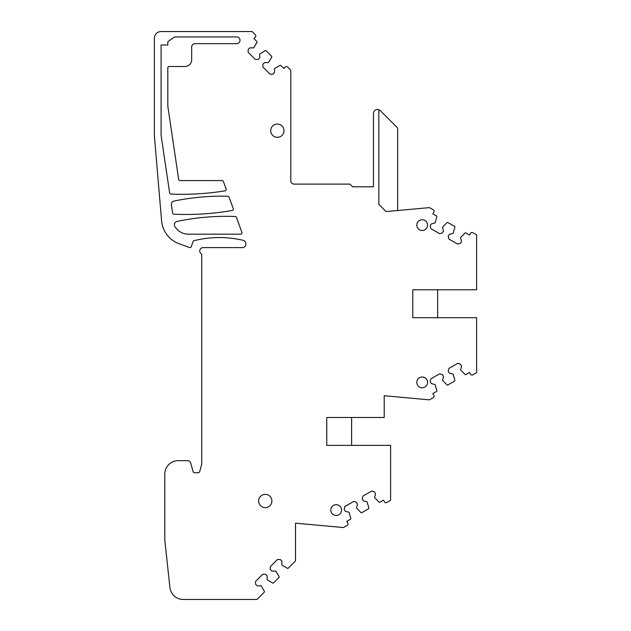 <?xml version="1.0" encoding="UTF-8"?>
<svg xmlns="http://www.w3.org/2000/svg" width="631" height="631" viewBox="0 0 631 631"><rect width="100%" height="100%" fill="white"/><g stroke="black" fill="none" stroke-linecap="round" stroke-linejoin="round"><path stroke-width="0.95" d="M429.435 207.623L433.245 209.815A1.68 1.68 0 0 1 433.86 212.111L432.85 213.862L436.518 215.976A0.67 0.67 0 0 1 436.841 216.693L435.09 222.917L431.304 223.926L430.168 225.89L430.91 228.643L439.641 233.683L442.394 232.949L443.53 230.985L442.512 227.199L447.024 222.577A0.67 0.67 0 0 1 447.805 222.498L454.557 226.395A0.67 0.67 0 0 1 454.88 227.113L453.137 233.328L449.351 234.346L448.215 236.31L448.949 239.062L457.68 244.102L460.433 243.369L461.569 241.405L460.559 237.611L465.063 232.997A0.67 0.67 0 0 1 465.852 232.91L469.519 235.032L470.529 233.281A1.68 1.68 0 0 1 472.824 232.665L476.626 234.866L476.626 289.795L412.784 289.795L412.784 317.685L476.626 317.685L476.626 372.613L472.824 374.814A1.68 1.68 0 0 1 470.529 374.199L469.519 372.448L465.852 374.569A0.67 0.67 0 0 1 465.063 374.483L460.559 369.861L461.569 366.075L460.433 364.111L457.68 363.377L448.949 368.417L448.215 371.17L449.351 373.134L453.137 374.151L454.88 380.367A0.67 0.67 0 0 1 454.557 381.085L447.805 384.981A0.67 0.67 0 0 1 447.024 384.902L442.512 380.28L443.53 376.494L442.394 374.53L439.641 373.789L430.91 378.829L430.168 381.589L431.304 383.553L435.09 384.563L436.841 390.778A0.67 0.67 0 0 1 436.518 391.504L432.85 393.618L433.86 395.369A1.68 1.68 0 0 1 433.245 397.664L429.435 399.857L384.216 395.724L429.175 399.833M429.435 207.615L386.085 211.582L378.845 204.341L378.845 109.739A4.031 4.031 0 0 1 380.351 110.693L397.664 127.998L397.664 210.525M384.216 395.724L384.216 417.485L326.755 417.485L326.755 445.376L390.605 445.376L390.605 500.304L386.795 502.505A1.68 1.68 0 0 1 384.5 501.89L383.49 500.146L379.83 502.26A0.67 0.67 0 0 1 379.042 502.173L374.53 497.559L375.548 493.773L374.412 491.801L371.659 491.068L362.928 496.108L362.186 498.861L363.322 500.825L367.108 501.842L368.859 508.058A0.67 0.67 0 0 1 368.536 508.775L361.784 512.68A0.67 0.67 0 0 1 360.995 512.593L356.491 507.971L357.501 504.185L356.365 502.221L353.612 501.487L344.881 506.527L344.147 509.28L345.283 511.244L349.069 512.262L350.812 518.477A0.67 0.67 0 0 1 350.489 519.195L346.821 521.316L347.831 523.06A1.68 1.68 0 0 1 347.216 525.355L343.414 527.548L295.505 523.17L295.505 560.92L288.217 568.208A0.67 0.67 0 0 1 287.436 568.334L281.883 565.037L281.883 561.117L280.282 559.516L277.427 559.516L270.305 566.646L270.305 569.493L271.906 571.094L275.826 571.094L279.123 576.647A0.67 0.67 0 0 1 278.997 577.428L273.483 582.941A0.67 0.67 0 0 1 272.702 583.068L267.158 579.771L267.158 575.851L265.548 574.249L262.701 574.249L255.571 581.372L255.571 584.227L257.172 585.828L261.092 585.828L264.389 591.381A0.67 0.67 0 0 1 264.263 592.162L256.983 599.45L183.274 599.45A13.44 13.44 0 0 1 169.905 587.453L164.786 539.97L164.786 474.11A13.44 13.44 0 0 1 178.226 460.669L187.533 460.669A3.36 3.36 0 0 1 190.775 463.162L192.952 471.27A2.019 2.019 0 0 0 194.9 472.761L197.85 472.761A2.019 2.019 0 0 0 199.798 471.27L201.754 463.982L201.754 254.388L200.721 253.354A3.36 3.36 0 0 1 203.095 247.62L242.414 247.62A3.36 3.36 0 0 0 245.774 244.26L245.774 243.59A3.36 3.36 0 0 0 243.18 240.316A104.17 104.17 0 0 0 194.032 240.671A1.341 1.341 0 0 0 193.094 241.531L191.256 246.721A1.341 1.341 0 0 1 189.529 247.541L179.172 243.771A26.881 26.881 0 0 1 161.583 220.779L154.374 135.72L154.374 38.27A6.72 6.72 0 0 1 161.094 31.55L252.124 31.55L255.303 34.729A1.68 1.68 0 0 1 255.303 37.103L253.883 38.53L256.872 41.528A0.67 0.67 0 0 1 256.998 42.309L253.701 47.861L249.781 47.861L248.18 49.463L248.18 52.31L255.303 59.44L258.158 59.44L259.759 57.839L259.759 53.919L265.312 50.622A0.67 0.67 0 0 1 266.093 50.748L271.606 56.262A0.67 0.67 0 0 1 271.732 57.035L268.435 62.587L264.515 62.587L262.906 64.196L262.906 67.044L270.036 74.174L272.892 74.174L274.493 72.573L274.493 68.653L280.046 65.356A0.67 0.67 0 0 1 280.827 65.474L283.816 68.471L285.244 67.044A1.68 1.68 0 0 1 287.618 67.044L290.804 70.222L290.804 180.75A3.36 3.36 0 0 0 294.164 184.11L349.945 184.11L352.634 186.8L373.465 186.8L373.465 113.541A4.031 4.031 0 0 1 378.845 109.739M277.356 137.313A6.633 6.633 0 0 1 270.723 130.68A6.633 6.633 0 0 1 277.356 124.047A6.633 6.633 0 0 1 283.997 130.68A6.633 6.633 0 0 1 277.356 137.313M236.649 36.929L174.535 36.929L167.814 41.725L167.814 44.99L161.094 44.99L161.094 135.294L169.636 192.92A1.341 1.341 0 0 0 170.906 194.072A268.83 268.83 0 0 0 225.093 190.838A1.341 1.341 0 0 0 226.143 189.055L223.382 181.476A1.341 1.341 0 0 0 222.12 180.592L180.001 180.592A1.341 1.341 0 0 1 178.676 179.441L167.814 106.174L167.814 67.84A1.341 1.341 0 0 1 169.155 66.5L184.954 66.5A6.72 6.72 0 0 0 191.674 59.779L191.674 47.009A3.36 3.36 0 0 1 195.034 43.649L236.649 43.649A3.36 3.36 0 0 0 240.009 40.289A3.36 3.36 0 0 0 236.649 36.929A3.36 3.36 0 0 1 240.009 40.289A3.36 3.36 0 0 1 236.649 43.649M336.165 515.44A5.379 5.379 0 0 1 330.786 510.061A5.379 5.379 0 0 1 336.165 504.69A5.379 5.379 0 0 1 341.545 510.061A5.379 5.379 0 0 1 336.165 515.44M227.854 196.249A1.341 1.341 0 0 1 229.077 197.132L233.289 208.695A1.341 1.341 0 0 1 232.255 210.478A268.83 268.83 0 0 1 173.888 214.185A1.341 1.341 0 0 1 172.618 213.041L171.403 204.846A3.36 3.36 0 0 1 174.046 201.06A235.221 235.221 0 0 1 227.854 196.249M422.194 387.75A5.379 5.379 0 0 1 416.815 382.37A5.379 5.379 0 0 1 422.194 376.991A5.379 5.379 0 0 1 427.566 382.37A5.379 5.379 0 0 1 422.194 387.75M236.459 217.403L241.91 232.374A1.341 1.341 0 0 1 240.648 234.18L188.369 234.18A15.672 15.672 0 0 1 174.85 226.426A3.36 3.36 0 0 1 177.051 221.442A235.221 235.221 0 0 1 235.253 216.52A1.341 1.341 0 0 1 236.459 217.403M265.265 494.357A6.633 6.633 0 0 1 271.898 500.99A6.633 6.633 0 0 1 265.265 507.632A6.633 6.633 0 0 1 258.623 500.99A6.633 6.633 0 0 1 265.265 494.357M422.194 230.481A5.379 5.379 0 0 1 416.815 225.109A5.379 5.379 0 0 1 422.194 219.73A5.379 5.379 0 0 1 427.566 225.109A5.379 5.379 0 0 1 422.194 230.481M437.646 289.795L437.646 317.685M386.085 211.582L429.175 207.638M351.625 417.485L351.625 445.376"/></g></svg>
